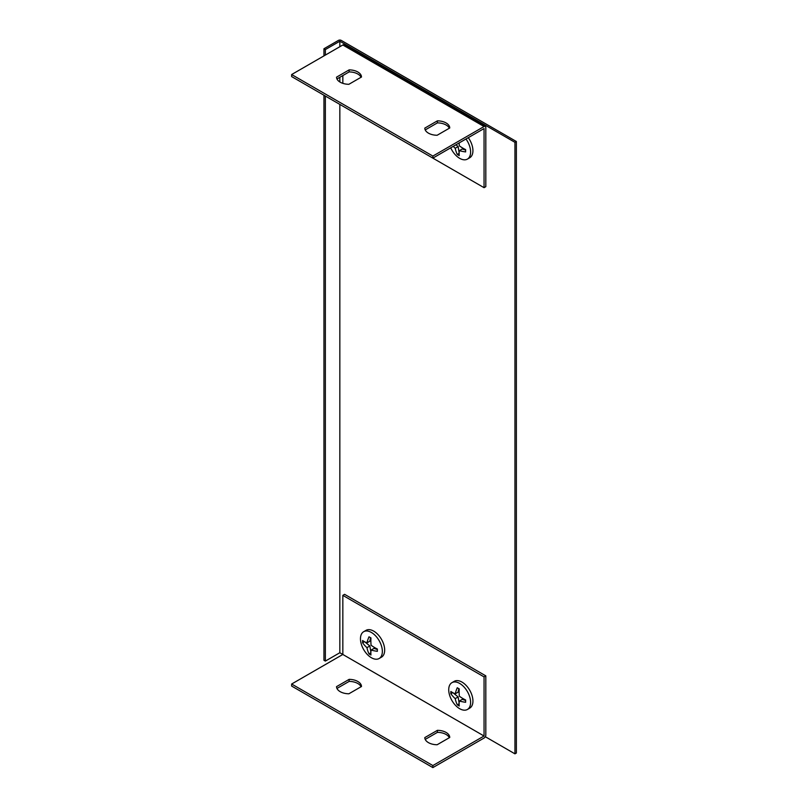 <?xml version="1.0" encoding="UTF-8"?>
<svg xmlns="http://www.w3.org/2000/svg" width="808" height="808" viewBox="0 0 808 808"><rect width="100%" height="100%" fill="white"/><g stroke="black" fill="none" stroke-linecap="round" stroke-linejoin="round"><path stroke-width="1.21" d="M339.835 41.218L325.351 49.571L323.947 48.753L338.421 40.4A2 1.151 0 0 1 341.239 40.4L516.362 141.501L514.949 142.319L339.835 41.218L339.835 46.723M339.835 104.404L339.835 652.733L325.351 661.096L323.947 660.277L323.947 95.233M323.947 48.753L323.947 55.893M325.351 49.571L325.351 55.075M325.351 96.051L325.351 661.096M339.835 77.295L339.835 81.972M514.949 142.319L514.949 753.844L485.305 736.724M342.834 595.355L344.602 594.335L485.82 675.872L484.053 676.892L342.834 595.355L342.834 654.47L339.835 652.733M516.362 141.501L516.362 753.026L514.949 753.844M432.866 158.116L432.866 156.075L291.637 74.538L291.637 76.578L432.866 158.116L484.053 128.563L484.053 187.678L342.834 106.141M432.866 156.075L484.053 126.523A2.495 1.444 -60 0 1 485.305 126.402A2.495 1.444 -60 0 1 485.82 127.543L485.82 186.658L484.053 187.678M291.637 74.538L342.834 44.985A2.495 1.444 -60 0 1 344.077 44.864L485.305 126.402M342.834 75.558L342.834 83.355M361.489 77.023A12.484 7.211 0 0 0 349.137 69.882L336.532 77.164A12.484 7.211 0 0 0 348.884 84.295L361.489 77.023M449.753 127.977A12.484 7.211 0 0 0 437.401 120.847L424.796 128.118A12.484 7.211 0 0 0 437.148 135.259L449.753 127.977M361.065 77.265A12.484 7.211 0 0 0 349.137 71.922L336.956 78.952M449.329 128.22A12.484 7.211 0 0 0 437.401 122.887L425.22 129.916M437.401 122.887L437.401 120.847M349.137 71.922L349.137 69.882M484.053 736.007L432.866 765.56L291.637 684.023L342.834 654.47L484.053 736.007L484.053 676.892M485.82 675.872L485.82 734.987A2.495 1.444 -60 0 1 484.053 738.047L432.866 767.6L432.866 765.56M424.796 737.603L437.401 730.331A12.484 7.211 180 0 1 449.753 737.462L437.148 744.744A12.484 7.211 180 0 1 424.796 737.603M361.489 686.507L348.884 693.779A12.484 7.211 180 0 1 336.532 686.649L349.137 679.366A12.484 7.211 180 0 1 361.489 686.507M432.866 767.6L291.637 686.063L291.637 684.023M425.22 739.401L437.401 732.361A12.484 7.211 180 0 1 449.329 737.704M336.956 688.436L349.137 681.407A12.484 7.211 180 0 1 361.065 686.75M349.137 679.366L349.137 681.407M437.401 730.331L437.401 732.361M450.723 147.803A15.483 8.938 -120 0 0 467.408 159.105A15.483 8.938 -120 0 0 465.974 138.996M453.268 146.339A34.865 23.765 11.2 0 0 455.197 148.258A34.865 23.765 108.8 0 0 457.267 154.459A33.441 19.301 0 0 0 459.237 155.601A34.865 15.675 -50.8 0 1 459.358 150.662A34.865 15.665 -9.2 0 0 465.64 151.904A33.451 19.311 -60 0 1 465.64 149.621A34.865 23.765 -168.8 0 1 459.358 145.854A34.865 23.765 -71.2 0 1 459.156 142.935M467.408 159.105L469.731 157.762A15.483 8.938 -120 0 0 468.286 137.663M459.146 152.924L458.126 146.561L455.197 148.258M458.126 146.561L455.944 144.794M465.63 150.106L462.287 148.965L459.358 150.662M459.136 153.379L457.267 154.459M459.671 683.427A15.483 8.938 -120 0 0 451.935 682.659A15.483 8.938 -120 0 0 451.935 700.536A15.483 8.938 -120 0 0 467.408 709.475A15.483 8.938 -120 0 0 469.781 697.072A15.483 8.938 -120 0 0 459.671 683.427M450.864 693.729A34.865 23.765 11.2 0 0 455.197 698.627A34.865 23.765 108.8 0 0 457.267 704.829A33.441 19.301 0 0 0 459.237 705.97A34.865 15.675 -50.8 0 1 459.358 701.031A34.865 15.665 -9.2 0 0 465.64 702.273A33.451 19.311 -60 0 1 465.64 699.991A34.865 23.765 -168.8 0 1 459.358 696.223A34.865 23.765 -71.2 0 1 459.237 688.891A33.441 19.301 180 0 1 457.267 687.749A34.865 15.665 129.2 0 0 455.197 693.82A34.865 15.665 170.8 0 1 450.864 691.446A33.431 19.301 120 0 0 450.864 693.729L452.733 692.648M467.408 709.475L469.731 708.131A15.483 8.938 -120 0 0 472.104 695.728A15.483 8.938 -120 0 0 461.994 682.093A15.483 8.938 -120 0 0 454.248 681.326L451.935 682.659M459.146 703.293L458.126 696.94L455.197 698.627M458.126 696.94L453.116 692.86M458.813 688.658L458.126 692.133L455.197 693.82M465.63 700.475L462.287 699.334L459.358 701.031M459.136 703.748L457.267 704.829M371.407 632.472A15.483 8.938 -120 0 0 363.671 631.705A15.483 8.938 -120 0 0 363.671 649.571A15.483 8.938 -120 0 0 379.144 658.51A15.483 8.938 -120 0 0 381.517 646.107A15.483 8.938 -120 0 0 371.407 632.472M362.6 642.764A34.865 23.765 11.2 0 0 366.933 647.663A34.865 23.765 108.8 0 0 369.004 653.874A33.441 19.301 0 0 0 370.973 655.015A34.865 15.675 -50.8 0 1 371.094 650.066A34.865 15.665 -9.2 0 0 377.376 651.319A33.451 19.311 -60 0 1 377.376 649.036A34.865 23.765 -168.8 0 1 371.094 645.269A34.865 23.765 -71.2 0 1 370.973 637.936A33.441 19.301 180 0 1 369.004 636.795A34.865 15.665 129.2 0 0 366.933 642.865A34.865 15.665 170.8 0 1 362.6 640.491A33.431 19.301 120 0 0 362.6 642.764L364.469 641.693M379.144 658.51L381.467 657.177A15.483 8.938 -120 0 0 383.84 644.774A15.483 8.938 -120 0 0 373.72 631.129A15.483 8.938 -120 0 0 365.984 630.361L363.671 631.705M370.882 652.329L369.862 645.976L366.933 647.663M369.862 645.976L364.852 641.895M370.549 637.704L369.862 641.178L366.933 642.865M377.366 649.511L374.023 648.38L371.094 650.066M370.872 652.793L369.004 653.874M484.053 126.523L342.834 44.985"/></g></svg>
